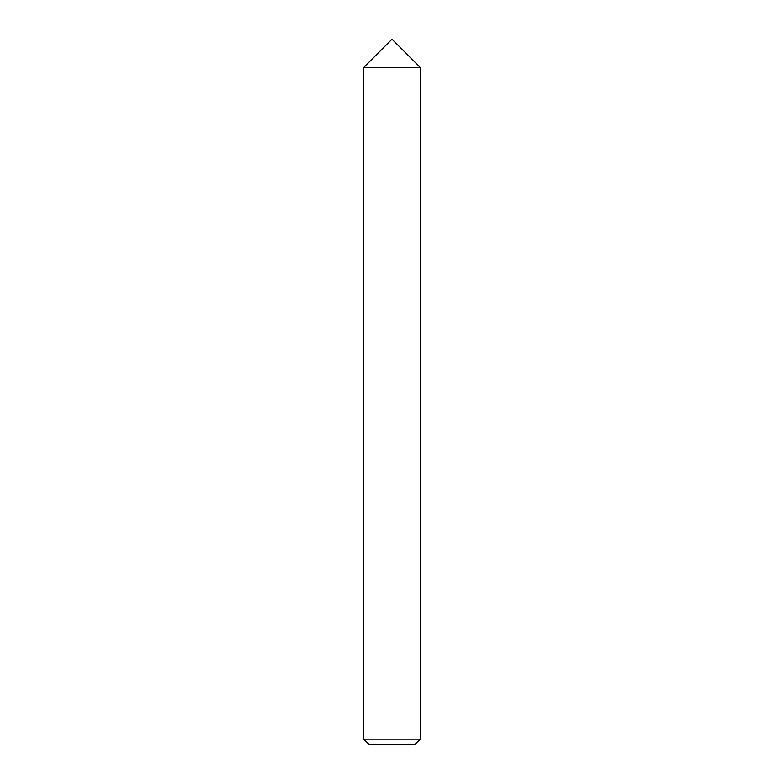 <?xml version="1.0" encoding="UTF-8"?>
<svg xmlns="http://www.w3.org/2000/svg" width="784" height="784" viewBox="0 0 784 784"><rect width="100%" height="100%" fill="white"/><g stroke="black" fill="none" stroke-linecap="round" stroke-linejoin="round"><path stroke-width="1.18" d="M363.776 739.155L369.421 744.8L414.579 744.8L420.224 739.155L420.224 67.424L392 67.424L420.224 67.424L392 39.2L363.776 67.424L392 67.424L363.776 67.424L363.776 739.155L420.224 739.155"/></g></svg>
